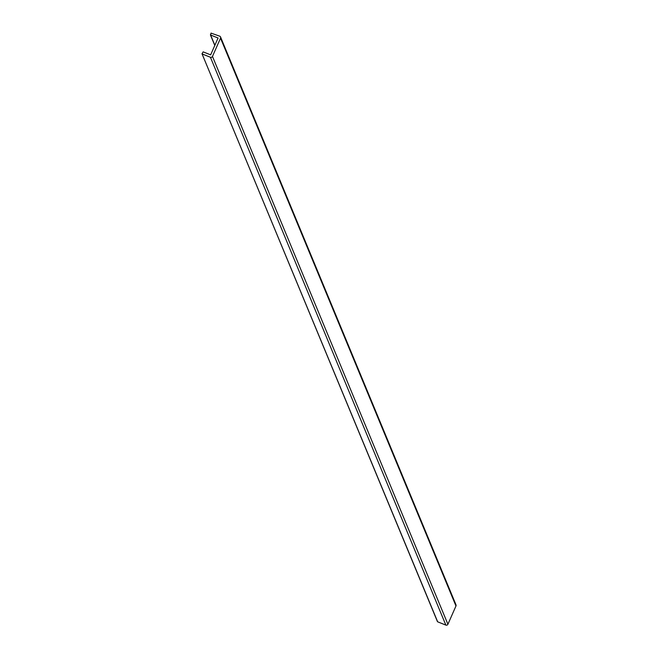 <?xml version="1.0" encoding="UTF-8"?>
<svg xmlns="http://www.w3.org/2000/svg" width="658" height="658" viewBox="0 0 658 658"><rect width="100%" height="100%" fill="white"/><g stroke="black" fill="none" stroke-linecap="round" stroke-linejoin="round"><path stroke-width="0.99" d="M202.22 53.981L210.42 57.254A1.563 1.505 157.5 0 0 212.468 56.423L220.529 38.148A1.563 1.505 -22.5 0 0 219.723 36.174L211.012 33.106L210.593 35.006L218.078 38L210.642 54.861L203.149 51.875L202.014 53.783L437.455 621.333M220.529 38.148L455.969 605.993A1.563 1.505 -22.5 0 0 455.986 604.825L220.545 36.98M455.969 605.993L447.909 624.261A1.563 1.505 157.5 0 1 445.861 625.1L437.66 621.826M210.593 35.006L214.862 45.303M210.42 57.254L445.861 625.1M212.468 56.423L447.909 624.261M210.387 34.808L214.796 45.443M202.014 53.783L437.455 621.621"/></g></svg>

